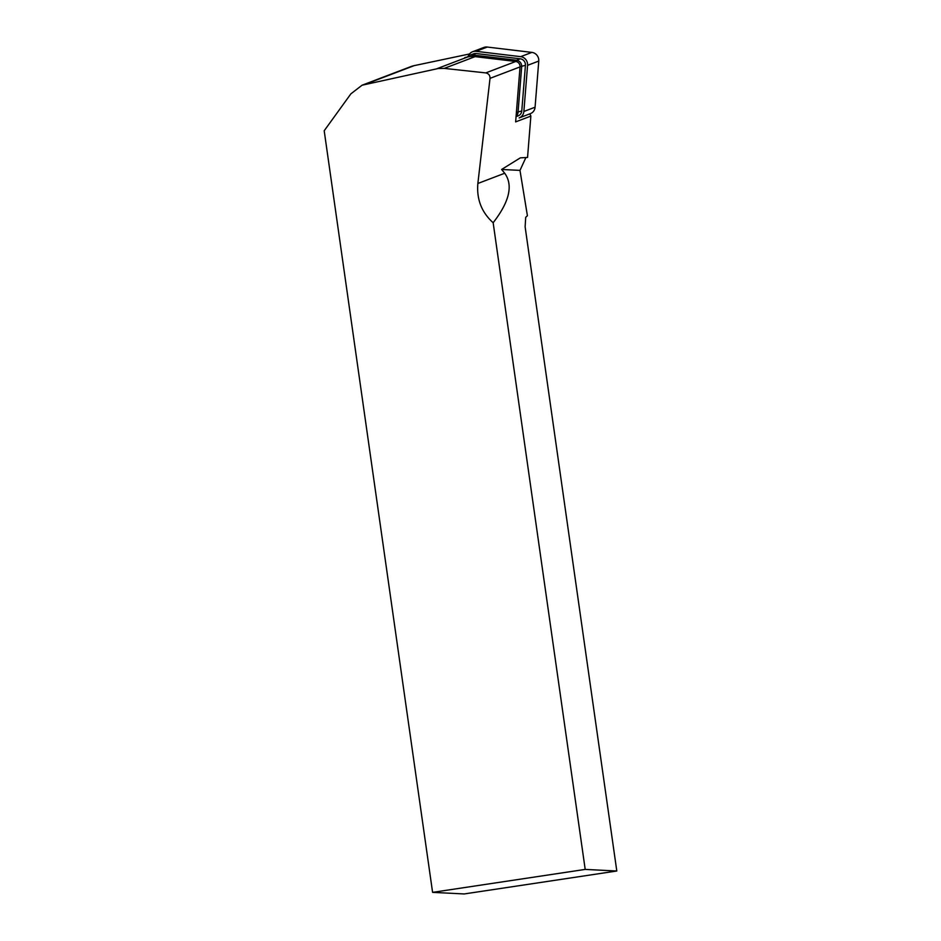 <?xml version="1.0" encoding="UTF-8"?>
<svg xmlns="http://www.w3.org/2000/svg" width="941" height="941" viewBox="0 0 941 941"><rect width="100%" height="100%" fill="white"/><g stroke="black" fill="none" stroke-linecap="round" stroke-linejoin="round"><path stroke-width="1.41" d="M535.076 107.203A7.869 7.493 69.1 0 1 530.359 113.661L519.15 117.931A7.869 7.493 69.1 0 0 523.866 111.473L535.076 107.203L538.77 61.059A7.869 7.493 69.1 0 0 531.877 52.39L487.226 47.05A7.869 7.493 69.1 0 0 483.803 47.473L472.594 51.743A7.869 7.493 69.1 0 1 476.028 51.32L520.667 56.66A7.869 7.493 69.1 0 1 527.572 65.329L523.866 111.473M468.347 56.084A7.869 7.493 69.1 0 1 472.594 51.743M527.548 157.441L520.349 157.853L527.548 157.441L530.865 116.084L515.633 121.895L520.044 66.905A4.917 4.681 -110.9 0 0 515.727 61.483L475.099 56.625A24.595 23.431 -110.9 0 0 469.183 56.695A24.595 23.431 -110.9 0 0 467.736 56.954L464.819 57.566M438.177 68.517L444.246 68.399L485.791 72.904C488.65 73.539 490.061 75.351 490.026 78.35L477.863 183.483C476.511 199.28 481.616 212.36 493.155 222.735C509.457 201.739 513.315 185.236 504.717 173.238L501.612 169.462L519.985 170.392L527.407 215.724L525.701 217.312L525.125 226.805L616.802 871.001L464.195 893.95L432.589 892.362L324.198 130.752L350.887 93.841L362.073 85.208L438.177 68.517M493.155 222.735L585.196 869.413L616.802 871.001M520.349 157.853L501.612 169.462M525.619 158.123L519.985 170.392M585.196 869.413L432.589 892.362M530.865 116.084A5.905 5.622 -110.9 0 0 529.642 113.932M469.547 53.966L414.169 65.635A24.595 23.431 -110.9 0 0 410.817 66.623L362.073 85.208M471.829 56.472L472.335 54.966L476.087 53.531A5.905 5.622 -110.9 0 0 473.511 53.849L469.759 55.284A5.905 5.622 69.1 0 1 472.335 54.966L516.503 60.248A5.905 5.622 69.1 0 1 521.679 66.752L518.02 112.414A5.905 5.622 69.1 0 1 516.08 116.308M476.087 53.531L520.267 58.812A5.905 5.622 69.1 0 1 525.431 65.317L521.773 110.979A5.905 5.622 -110.9 0 1 518.232 115.825L516.056 116.66M467.418 57.013A5.905 5.622 69.1 0 1 469.759 55.284M527.572 65.329L538.77 61.059M520.667 56.66L531.877 52.39M476.028 51.32L487.226 47.05M475.099 56.625L444.246 68.399M414.169 65.635L365.543 84.172M467.736 56.954L436.683 68.799M515.727 61.483L485.791 72.904M520.044 66.905L490.026 78.35M504.717 173.238L477.863 183.483M516.397 112.402L521.773 110.979M520.055 66.74L525.431 65.317M516.08 61.541L516.503 60.248L520.267 58.812"/></g></svg>
